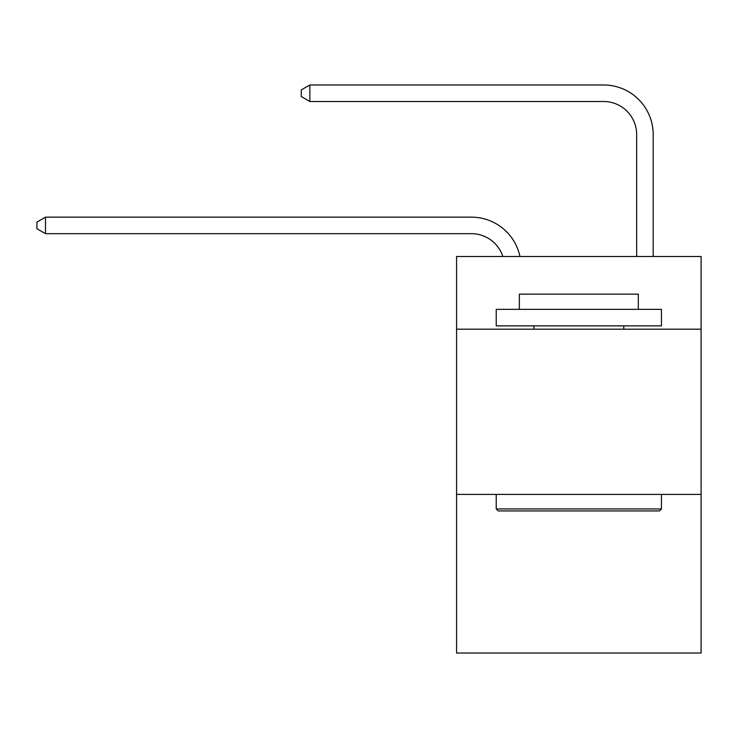 <?xml version="1.0" encoding="UTF-8"?>
<svg xmlns="http://www.w3.org/2000/svg" width="738" height="738" viewBox="0 0 738 738"><rect width="100%" height="100%" fill="white"/><g stroke="black" fill="none" stroke-linecap="round" stroke-linejoin="round"><path stroke-width="1.11" d="M701.1 329.185L701.1 256.483L456.573 256.483L456.573 329.185L701.1 329.185L701.1 653.019L456.573 653.019L456.573 329.185M701.1 494.405L456.573 494.405M471.434 233.678A33.044 33.044 -33.8 0 1 502.855 256.483A33.044 33.044 -28.7 0 0 471.434 233.678L45.488 233.678L36.9 228.725L36.9 222.12L45.488 217.156L471.434 217.156A49.566 49.566 146.2 0 1 519.939 256.483M636.663 256.483L636.663 134.547A33.044 33.044 129.9 0 0 603.619 101.503L309.849 101.503L301.261 96.549L301.261 89.935L309.849 84.981L603.619 84.981A49.566 49.566 44.3 0 1 653.185 134.547L653.185 256.483M498.205 510.927L496.222 508.943L661.442 508.943L659.468 510.927L498.205 510.927M661.442 309.351L661.442 325.873L496.222 325.873L496.222 309.351L661.442 309.351M519.358 309.351L519.358 294.158L638.315 294.158L638.315 309.351M661.442 494.405L661.442 508.943M496.222 494.405L496.222 508.943M623.776 325.873L623.776 329.185M533.897 325.873L533.897 329.185M636.663 134.547A33.044 33.044 -135.7 0 0 603.619 101.503A33.044 33.044 -135.7 0 1 636.663 134.547A33.044 33.044 -135.7 0 0 603.619 101.503A33.044 33.044 -135.7 0 1 636.663 134.547A33.044 33.044 -135.7 0 0 603.619 101.503A33.044 33.044 -135.7 0 1 636.663 134.547A33.044 33.044 -135.7 0 0 603.619 101.503A33.044 33.044 -135.7 0 1 636.663 134.547A33.044 33.044 -135.7 0 0 603.619 101.503A33.044 33.044 -135.7 0 1 636.663 134.547A33.044 33.044 -135.7 0 0 603.619 101.503A33.044 33.044 -135.7 0 1 636.663 134.547A33.044 33.044 -135.7 0 0 603.619 101.503A33.044 33.044 -135.7 0 1 636.663 134.547A33.044 33.044 -135.7 0 0 603.619 101.503A33.044 33.044 -135.7 0 1 636.663 134.547A33.044 33.044 -135.7 0 0 603.619 101.503A33.044 33.044 -135.7 0 1 636.663 134.547A33.044 33.044 -135.7 0 0 603.619 101.503A33.044 33.044 -135.7 0 1 636.663 134.547A33.044 33.044 -135.7 0 0 603.619 101.503A33.044 33.044 -135.7 0 1 636.663 134.547A33.044 33.044 -135.7 0 0 603.619 101.503A33.044 33.044 -135.7 0 1 636.663 134.547A33.044 33.044 -135.7 0 0 603.619 101.503A33.044 33.044 -135.7 0 1 636.663 134.547A33.044 33.044 -135.7 0 0 603.619 101.503A33.044 33.044 -135.7 0 1 636.663 134.547A33.044 33.044 -135.7 0 0 603.619 101.503A33.044 33.044 -135.7 0 1 636.663 134.547A33.044 33.044 -135.7 0 0 603.619 101.503A33.044 33.044 -135.7 0 1 636.663 134.547A33.044 33.044 -135.7 0 0 603.619 101.503A33.044 33.044 -135.7 0 1 636.663 134.547A33.044 33.044 -135.7 0 0 603.619 101.503A33.044 33.044 -135.7 0 1 636.663 134.547A33.044 33.044 -135.7 0 0 603.619 101.503A33.044 33.044 -135.7 0 1 636.663 134.547A33.044 33.044 -135.7 0 0 603.619 101.503A33.044 33.044 -135.7 0 1 636.663 134.547M45.488 217.156L45.488 233.678M309.849 84.981L309.849 101.503"/></g></svg>
